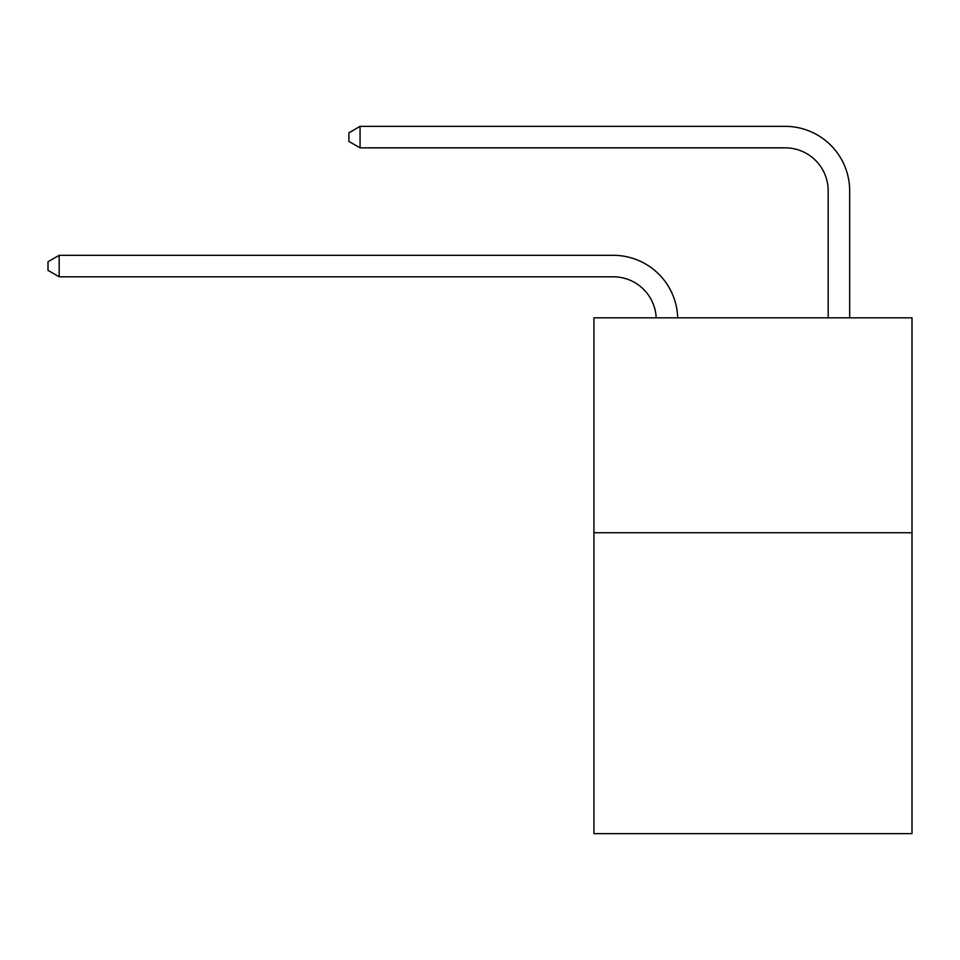 <?xml version="1.0" encoding="UTF-8"?>
<svg xmlns="http://www.w3.org/2000/svg" width="960" height="960" viewBox="0 0 960 960"><rect width="100%" height="100%" fill="white"/><g stroke="black" fill="none" stroke-linecap="round" stroke-linejoin="round"><path stroke-width="1.44" d="M912 532.74L912 833.64L593.916 833.64L593.916 317.82L912 317.82L912 532.74L593.916 532.74M613.248 276.804A42.984 42.984 178.8 0 1 656.196 317.82A42.984 42.984 0 0 0 613.248 276.804L59.172 276.804L48 270.36L48 261.768L59.172 255.312L613.248 255.312A64.476 64.476 -1.2 0 1 677.7 317.82M828.18 317.82L828.18 190.836A42.984 42.984 0 0 0 785.196 147.852L360.072 147.852L348.9 141.408L348.9 132.804L360.072 126.36L785.196 126.36A64.476 64.476 0 0 1 849.672 190.836L849.672 317.82M828.18 190.836A42.984 42.984 0 0 0 785.196 147.852A42.984 42.984 0 0 1 828.18 190.836A42.984 42.984 0 0 0 785.196 147.852A42.984 42.984 0 0 1 828.18 190.836A42.984 42.984 0 0 0 785.196 147.852A42.984 42.984 0 0 1 828.18 190.836A42.984 42.984 0 0 0 785.196 147.852A42.984 42.984 0 0 1 828.18 190.836A42.984 42.984 0 0 0 785.196 147.852A42.984 42.984 0 0 1 828.18 190.836A42.984 42.984 0 0 0 785.196 147.852A42.984 42.984 0 0 1 828.18 190.836A42.984 42.984 0 0 0 785.196 147.852A42.984 42.984 0 0 1 828.18 190.836A42.984 42.984 0 0 0 785.196 147.852A42.984 42.984 0 0 1 828.18 190.836A42.984 42.984 0 0 0 785.196 147.852A42.984 42.984 0 0 1 828.18 190.836A42.984 42.984 0 0 0 785.196 147.852A42.984 42.984 0 0 1 828.18 190.836A42.984 42.984 0 0 0 785.196 147.852M360.072 147.852L360.072 126.36L785.196 126.36M59.172 276.804L59.172 255.312L613.248 255.312"/></g></svg>
